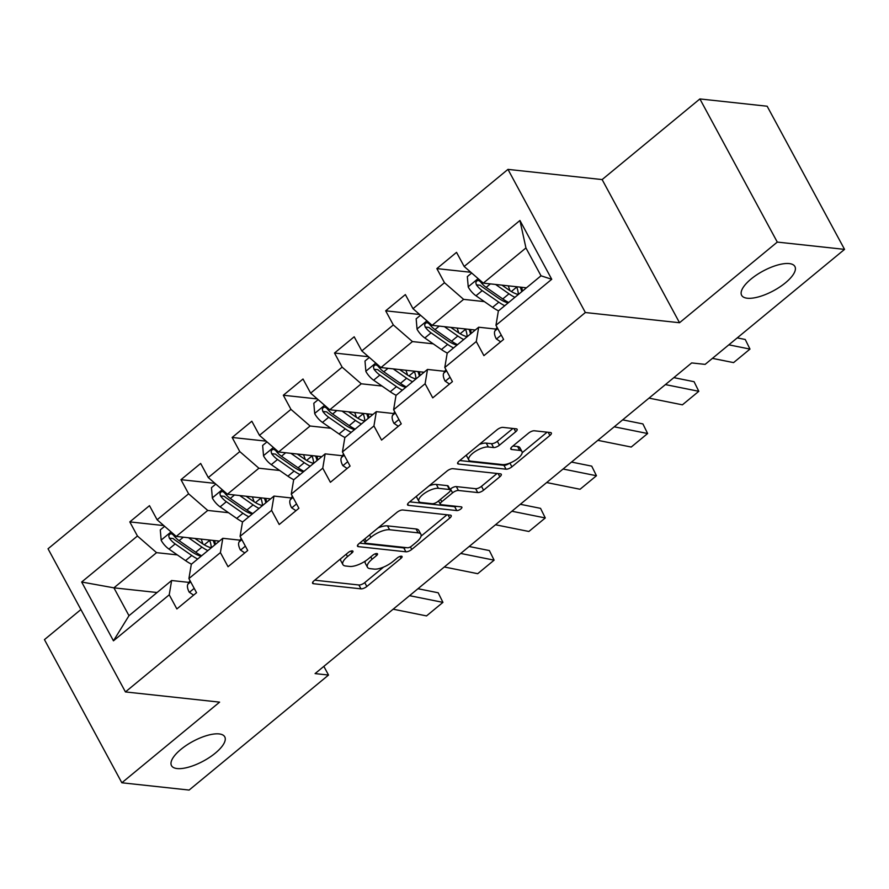 <?xml version="1.0" encoding="UTF-8"?>
<svg xmlns="http://www.w3.org/2000/svg" width="889" height="889" viewBox="0 0 889 889"><rect width="100%" height="100%" fill="white"/><g stroke="black" fill="none" stroke-linecap="round" stroke-linejoin="round"><path stroke-width="1.33" d="M352.344 550.88A3.245 1.2 151.6 0 0 348.244 552.536L314.028 580.761A4.645 1.711 151.6 0 0 312.584 583.262A4.645 1.711 151.6 0 0 313.45 583.706L360.99 588.851A4.645 1.711 151.6 0 0 366.846 586.484L401.061 558.259A3.245 1.2 151.6 0 0 402.072 556.514A3.245 1.2 151.6 0 0 401.461 556.203A3.245 1.2 151.6 0 0 397.361 557.859L392.938 561.515A14.857 5.467 151.6 0 1 374.18 569.093L370.213 568.671A14.857 5.467 151.6 0 1 367.457 567.238A14.857 5.467 151.6 0 1 372.069 559.248L376.503 555.603A3.245 1.2 151.6 0 0 377.514 553.858A3.245 1.2 151.6 0 0 376.903 553.536A3.245 1.2 151.6 0 0 372.802 555.203L368.368 558.848A14.857 5.467 151.6 0 1 349.621 566.437L345.654 566.004A14.857 5.467 151.6 0 1 342.887 564.571A14.857 5.467 151.6 0 1 347.51 556.592L351.933 552.936A3.245 1.2 151.6 0 0 352.944 551.191A3.245 1.2 151.6 0 0 352.344 550.88M747.282 298.226A30.27 11.146 151.6 0 0 779.875 286.925A30.27 11.146 151.6 0 0 794.899 266.511A30.27 11.146 151.6 0 0 789.265 263.589A30.27 11.146 151.6 0 0 756.661 274.89A30.27 11.146 151.6 0 0 741.637 295.304A30.27 11.146 151.6 0 0 747.282 298.226M177.133 768.563A30.27 11.146 151.6 0 0 209.737 757.25A30.27 11.146 151.6 0 0 224.761 736.837A30.27 11.146 151.6 0 0 219.127 733.925A30.27 11.146 151.6 0 0 186.523 745.226A30.27 11.146 151.6 0 0 171.499 765.64A30.27 11.146 151.6 0 0 177.133 768.563M515.698 431.765A4.645 1.711 151.6 0 0 517.142 429.276A4.645 1.711 151.6 0 0 516.287 428.831L502.941 427.387A4.645 1.711 151.6 0 0 497.084 429.754L459.091 461.091A4.645 1.711 151.6 0 0 457.646 463.591A4.645 1.711 151.6 0 0 458.513 464.036L506.041 469.192A4.645 1.711 151.6 0 0 511.908 466.814L549.902 435.477A4.645 1.711 151.6 0 0 551.347 432.976A4.645 1.711 151.6 0 0 550.48 432.532L534.378 430.787A4.645 1.711 151.6 0 0 528.511 433.154L512.253 446.567A4.645 1.711 151.6 0 0 510.808 449.067A4.645 1.711 151.6 0 0 511.675 449.512L519.665 450.379A12.424 4.567 151.6 0 1 521.976 451.579A12.424 4.567 151.6 0 1 515.809 459.957A12.424 4.567 151.6 0 1 502.429 464.591L471.137 461.202A12.424 4.567 151.6 0 1 468.825 460.002A12.424 4.567 151.6 0 1 474.993 451.623A12.424 4.567 151.6 0 1 488.361 446.989L493.584 447.556A4.645 1.711 151.6 0 0 499.44 445.189L515.698 431.765L513.975 428.576M679.529 322.729L777.286 242.086L844.55 249.376L767.151 106.224L699.887 98.935L602.131 179.578L507.963 169.377L585.362 312.528L679.529 322.729L602.131 179.578M80.899 609.554L44.45 639.624L121.849 782.776L219.605 702.132L125.438 691.931L585.362 312.528M121.849 782.776L189.113 790.065L328.53 675.051L323.84 666.372M844.55 249.376L705.133 364.379L691.675 362.923L315.084 673.595L328.53 675.051M402.806 509.997A4.645 1.711 151.6 0 0 396.939 512.364L358.945 543.701A4.645 1.711 151.6 0 0 357.5 546.202A4.645 1.711 151.6 0 0 358.367 546.646L405.906 551.802A4.645 1.711 151.6 0 0 411.763 549.424L449.756 518.087A4.645 1.711 151.6 0 0 451.201 515.587A4.645 1.711 151.6 0 0 450.345 515.142L402.806 509.997M409.018 502.396L447.011 471.059A4.645 1.711 151.6 0 1 452.879 468.692L500.407 473.837A4.645 1.711 151.6 0 1 501.274 474.282A4.645 1.711 151.6 0 1 499.829 476.782L483.572 490.195A4.645 1.711 151.6 0 1 477.715 492.562L458.435 490.472A4.645 1.711 151.6 0 0 452.568 492.85L441.789 501.74A4.645 1.711 151.6 0 0 440.344 504.241A4.645 1.711 151.6 0 0 441.2 504.685L461.28 506.863A3.245 1.2 151.6 0 1 461.88 507.175A3.245 1.2 151.6 0 1 460.269 509.364A3.245 1.2 151.6 0 1 456.768 510.575L408.44 505.341A4.645 1.711 151.6 0 1 407.573 504.896A4.645 1.711 151.6 0 1 409.018 502.396M507.963 169.377L48.039 548.78L125.438 691.931M470.837 272.278L436.855 268.6L444.489 282.724L412.996 308.694L405.362 294.581L385.682 310.817L393.316 324.941L361.823 350.911L354.189 336.798L334.497 353.033L342.132 367.157L310.639 393.127L303.005 379.014L283.324 395.249L290.959 409.373L259.466 435.343L251.831 421.23L232.151 437.466L239.786 451.59L208.293 477.56L200.658 463.447L180.978 479.682L188.612 493.806L157.12 519.776L149.485 505.663L129.805 521.899L137.439 536.011L81.666 582.017L113.459 640.825L128.983 615.699L171.621 580.517L188.946 582.395M436.855 268.6L456.535 252.365L464.169 266.478L519.943 220.483L551.736 279.279L495.962 325.285L503.596 339.409L483.916 355.644L476.282 341.532L444.789 367.501L452.423 381.625L432.743 397.861L425.109 383.748L393.616 409.718L401.25 423.842L381.57 440.077L373.936 425.953L342.443 451.934L350.077 466.058L330.397 482.294L322.763 468.17L291.27 494.151L298.904 508.275L279.213 524.51L271.578 510.386L240.086 536.367L247.72 550.491L228.04 566.726L220.405 552.602L188.913 578.583L196.547 592.707L176.867 608.943L169.232 594.819L113.459 640.825M475.282 330.019L432.121 325.341L463.614 299.36L484.383 301.615M495.995 329.097L478.682 327.219L447.189 353.2L444.789 367.501M463.614 299.36L444.489 282.724M432.121 325.341L412.996 308.694M476.282 341.532L478.682 327.219M424.109 372.235L380.948 367.557L412.44 341.576L433.21 343.832M444.822 371.313L427.498 369.435L396.005 395.416L393.616 409.718M412.44 341.576L393.316 324.941M380.948 367.557L361.823 350.911M425.109 383.748L427.498 369.435M372.936 414.452L329.775 409.773L361.267 383.792L382.026 386.048M393.649 413.529L376.325 411.651L344.832 437.632L342.443 451.934M361.267 383.792L342.132 367.157M329.775 409.773L310.639 393.127M373.936 425.953L376.325 411.651M321.762 456.668L278.601 451.99L310.094 426.009L330.852 428.265M342.465 455.746L325.152 453.868L293.659 479.849L291.27 494.151M310.094 426.009L290.959 409.373M278.601 451.99L259.466 435.343M322.763 468.17L325.152 453.868M270.578 498.885L227.417 494.206L258.91 468.225L279.679 470.481M291.292 497.962L273.979 496.084L242.486 522.065L240.086 536.367M258.91 468.225L239.786 451.59M227.417 494.206L208.293 477.56M271.578 510.386L273.979 496.084M219.405 541.101L176.244 536.423L207.737 510.442L228.506 512.697M240.119 540.179L222.806 538.301L191.313 564.282L188.913 578.583M207.737 510.442L188.612 493.806M176.244 536.423L157.12 519.776M220.405 552.602L222.806 538.301M157.075 592.519L113.914 587.84L156.564 552.658L177.333 554.903M156.564 552.658L137.439 536.011M128.983 615.699L113.914 587.84L81.666 582.017M169.232 594.819L171.621 580.517M777.286 242.086L699.887 98.935M495.962 325.285L498.362 310.983L541.012 275.801L525.944 247.942L483.305 283.124L526.455 287.803M551.736 279.279L541.012 275.801M525.944 247.942L519.943 220.483M483.305 283.124L464.169 266.478M163.787 525.577L129.805 521.899M214.96 483.36L180.978 479.682M266.133 441.144L232.151 437.466M317.306 398.928L283.324 395.249M368.479 356.711L334.497 353.033M419.664 314.495L385.682 310.817M340.654 558.803A14.857 5.467 151.6 0 0 340.798 560.703L342.887 564.571M365.323 561.081A14.857 5.467 151.6 0 0 365.357 563.37L367.457 567.238M314.706 580.195L358.889 584.984A4.645 1.711 151.6 0 0 364.757 582.617L383.57 567.093M421.042 536.178L446.989 514.775M359.634 543.146L403.817 547.935A4.645 1.711 151.6 0 0 405.962 547.602M366.19 541.19A3.245 1.2 151.6 0 0 365.179 542.935A3.245 1.2 151.6 0 0 365.779 543.246L407.506 547.768A3.245 1.2 151.6 0 0 411.607 546.102L416.274 542.257A14.857 5.467 151.6 0 0 420.897 534.278A14.857 5.467 151.6 0 0 418.13 532.844L389.615 529.744A14.857 5.467 151.6 0 0 370.857 537.334L366.19 541.19L364.901 538.801M420.897 534.278L418.808 530.4A14.857 5.467 151.6 0 0 416.041 528.966L418.13 532.844M378.125 527.888A14.857 5.467 151.6 0 1 387.515 525.877L416.041 528.966M497.062 473.47L481.482 486.327L483.572 490.195M450.001 489.372L450.479 488.972A4.645 1.711 151.6 0 1 456.335 486.605L475.615 488.694A4.645 1.711 151.6 0 0 481.482 486.327M409.696 501.841L454.679 506.708A3.245 1.2 151.6 0 0 456.546 506.352M438.421 488.305A12.424 4.567 151.6 0 0 425.053 492.951A12.424 4.567 151.6 0 0 418.886 501.318A12.424 4.567 151.6 0 0 421.197 502.518L432.221 503.719A4.645 1.711 151.6 0 0 438.088 501.34L448.878 492.45A4.645 1.711 151.6 0 0 450.312 489.95A4.645 1.711 151.6 0 0 449.456 489.506L438.421 488.305L436.332 484.438A12.424 4.567 151.6 0 0 429.031 485.894M416.619 496.129A12.424 4.567 151.6 0 0 416.797 497.451L418.886 501.318M450.312 489.95L448.223 486.083A4.645 1.711 151.6 0 0 447.356 485.638L449.456 489.506M436.332 484.438L447.356 485.638M479.249 444.467A12.424 4.567 151.6 0 1 486.272 443.122L491.495 443.689A4.645 1.711 151.6 0 0 497.351 441.311L512.931 428.465M466.536 454.957A12.424 4.567 151.6 0 0 466.736 456.135L468.825 460.002M521.976 451.579L519.876 447.712A12.424 4.567 151.6 0 0 517.565 446.511L519.665 450.379M512.931 446.011L517.565 446.511M522.165 452.757L547.124 432.165M459.769 460.535L503.952 465.325A4.645 1.711 151.6 0 0 509.419 463.258M164.632 526.31L160.287 529.888L161.187 540.334A12.535 5.49 50.5 0 0 168.943 549.069L185.545 560.626A36.182 15.846 50.5 0 0 191.457 564.159M202.959 544.012L201.225 539.123M188.524 537.756L201.947 547.102A36.182 15.846 50.5 0 0 207.859 550.624M194.902 538.445L201.592 543.101A30.037 13.157 50.5 0 0 211.271 547.813M201.625 555.769A36.182 15.846 -129.5 0 1 195.713 552.236L179.111 540.679A12.535 5.49 -129.5 0 1 173.266 534.889L171.321 533.656L169.521 534.333L168.754 535.967L169.321 538.134A12.535 5.49 50.5 0 0 175.177 543.924L191.768 555.481A36.182 15.846 50.5 0 0 197.691 559.014M214.716 544.968A36.182 15.846 50.5 0 0 213.805 542.057L213.227 540.423M204.27 544.824L209.704 540.345A30.037 13.157 -129.5 0 1 211.304 547.78M201.103 556.203A30.037 13.157 -129.5 0 1 191.424 551.491L174.822 539.923A6.39 2.8 -129.5 0 1 173.199 538.556L169.321 538.134M215.249 544.535A30.037 13.157 50.5 0 0 214.671 540.59M409.54 595.663L442.933 602.375L438.199 592.785L417.963 588.718M193.602 595.141L189.224 592.185A12.535 5.49 -129.5 0 1 187.912 584.151L190.002 580.595M393.138 609.198L426.531 615.91L442.933 602.375M215.805 484.094L211.46 487.683L212.371 498.118A12.535 5.49 50.5 0 0 220.116 506.852L236.718 518.409A36.182 15.846 50.5 0 0 242.63 521.943M254.132 501.796L252.398 496.907M239.697 495.54L253.121 504.885A36.182 15.846 50.5 0 0 259.032 508.408M246.075 496.229L252.765 500.885A30.037 13.157 50.5 0 0 262.444 505.597M252.798 513.553A36.182 15.846 -129.5 0 1 246.886 510.019L230.284 498.462A12.535 5.49 -129.5 0 1 224.439 492.673L222.506 491.439L220.705 492.128L219.927 493.751L220.505 495.918A12.535 5.49 50.5 0 0 226.351 501.707L242.953 513.264A36.182 15.846 50.5 0 0 248.864 516.798M265.9 502.752A36.182 15.846 50.5 0 0 264.978 499.84L264.4 498.207M255.443 502.607L260.888 498.129A30.037 13.157 -129.5 0 1 262.488 505.563M252.276 513.986A30.037 13.157 -129.5 0 1 242.597 509.275L225.995 497.707A6.39 2.8 -129.5 0 1 224.372 496.34L220.505 495.918M266.422 502.318A30.037 13.157 50.5 0 0 265.844 498.373M266.978 441.877L262.633 445.467L263.544 455.901A12.535 5.49 50.5 0 0 271.289 464.636L287.892 476.193A36.182 15.846 50.5 0 0 293.803 479.727M305.305 459.58L303.571 454.69M290.881 453.323L304.294 462.669A36.182 15.846 50.5 0 0 310.205 466.192M297.248 454.012L303.938 458.668A30.037 13.157 50.5 0 0 313.617 463.38M303.971 471.337A36.182 15.846 -129.5 0 1 298.059 467.803L281.457 456.246A12.535 5.49 -129.5 0 1 275.612 450.456L273.679 449.223L271.878 449.912L271.112 451.534L271.678 453.701A12.535 5.49 50.5 0 0 277.524 459.491L294.126 471.059A36.182 15.846 50.5 0 0 300.038 474.582M317.073 460.535A36.182 15.846 50.5 0 0 316.162 457.624L315.584 456.001M306.627 460.391L312.061 455.913A30.037 13.157 -129.5 0 1 313.661 463.347M303.449 471.77A30.037 13.157 -129.5 0 1 293.77 467.058L277.168 455.49A6.39 2.8 -129.5 0 1 275.546 454.123L271.678 453.701M317.595 460.102A30.037 13.157 50.5 0 0 317.029 456.157M460.713 553.447L494.106 560.159L489.372 550.569L469.148 546.502M244.786 552.925L240.397 549.969A12.535 5.49 -129.5 0 1 239.085 541.934L241.175 538.378M444.311 566.982L477.704 573.694L494.106 560.159M511.897 511.242L545.279 517.954L540.545 508.352L520.321 504.285M295.959 510.708L291.57 507.752A12.535 5.49 -129.5 0 1 290.259 499.718L292.348 496.162M495.495 524.766L528.877 531.478L545.279 517.954M318.151 399.661L313.817 403.25L314.717 413.685A12.535 5.49 50.5 0 0 322.463 422.419L339.065 433.976A36.182 15.846 50.5 0 0 344.976 437.51M356.478 417.363L354.744 412.474M342.054 411.107L355.467 420.453A36.182 15.846 50.5 0 0 361.379 423.975M348.432 411.796L355.111 416.452A30.037 13.157 50.5 0 0 364.801 421.164M355.156 429.12A36.182 15.846 -129.5 0 1 349.233 425.587L332.63 414.03A12.535 5.49 -129.5 0 1 326.785 408.24L324.852 407.006L323.051 407.695L322.285 409.318L322.851 411.485A12.535 5.49 50.5 0 0 328.697 417.274L345.299 428.842A36.182 15.846 50.5 0 0 351.211 432.365M368.246 418.319A36.182 15.846 50.5 0 0 367.335 415.407L366.757 413.785M357.8 418.174L363.234 413.696A30.037 13.157 -129.5 0 1 364.834 421.13M354.622 429.554A30.037 13.157 -129.5 0 1 344.943 424.842L328.341 413.274A6.39 2.8 -129.5 0 1 326.719 411.907L322.851 411.485M368.768 417.886A30.037 13.157 50.5 0 0 368.202 413.941M369.324 357.445L364.99 361.034L365.89 371.469A12.535 5.49 50.5 0 0 373.636 380.203L390.238 391.76A36.182 15.846 50.5 0 0 396.161 395.294M407.651 375.147L405.929 370.257M393.227 368.891L406.64 378.236A36.182 15.846 50.5 0 0 412.563 381.759M399.606 369.58L406.284 374.236A30.037 13.157 50.5 0 0 415.974 378.947A30.037 13.157 -129.5 0 0 414.407 371.48L414.296 371.169M406.329 386.904A36.182 15.846 -129.5 0 1 400.417 383.37L383.815 371.813A12.535 5.49 -129.5 0 1 377.958 366.024L376.025 364.79L374.225 365.479L373.458 367.101L374.025 369.268A12.535 5.49 50.5 0 0 379.87 375.058L396.472 386.626A36.182 15.846 50.5 0 0 402.395 390.149M419.419 376.103A36.182 15.846 50.5 0 0 418.508 373.191L417.93 371.569M405.806 387.337A30.037 13.157 -129.5 0 1 396.116 382.626L379.514 371.057A6.39 2.8 -129.5 0 1 377.903 369.691L374.025 369.268M419.941 375.669A30.037 13.157 50.5 0 0 419.375 371.724M420.508 315.228L416.163 318.818L417.063 329.252A12.535 5.49 50.5 0 0 424.82 337.987L441.422 349.544A36.182 15.846 50.5 0 0 447.334 353.077M458.835 332.931L457.102 328.052M444.4 326.674L457.824 336.02A36.182 15.846 50.5 0 0 463.736 339.542M450.779 327.363L457.468 332.019A30.037 13.157 50.5 0 0 467.147 336.731A30.037 13.157 -129.5 0 0 465.58 329.263L465.48 328.952M457.502 344.688A36.182 15.846 -129.5 0 1 451.59 341.154L434.988 329.597A12.535 5.49 -129.5 0 1 429.143 323.807L427.198 322.574L425.398 323.263L424.631 324.885L425.198 327.052A12.535 5.49 50.5 0 0 431.054 332.842L447.645 344.41A36.182 15.846 50.5 0 0 453.568 347.932M470.592 333.886A36.182 15.846 50.5 0 0 469.681 330.975L469.103 329.352M456.979 345.121A30.037 13.157 -129.5 0 1 447.3 340.409L430.698 328.841A6.39 2.8 -129.5 0 1 429.076 327.474L425.198 327.052M471.126 333.453A30.037 13.157 50.5 0 0 470.548 329.508M563.07 469.025L596.452 475.737L591.718 466.136L571.494 462.069M347.132 468.492L342.754 465.536A12.535 5.49 -129.5 0 1 341.432 457.502L343.521 453.946M546.668 482.549L580.05 489.261L596.452 475.737M614.243 426.809L647.625 433.521L642.903 423.92L622.667 419.852M398.305 426.276L393.927 423.32A12.535 5.49 -129.5 0 1 392.616 415.285L394.705 411.729M597.841 440.333L631.223 447.045L647.625 433.521M665.417 384.593L698.81 391.304L694.076 381.703L673.84 377.636M449.478 384.059L445.1 381.103A12.535 5.49 -129.5 0 1 443.789 373.069L445.878 369.513M649.014 398.116L682.408 404.828L698.81 391.304M728.836 344.832L749.983 349.088L745.249 339.487L737.259 337.887M500.663 341.843L496.273 338.887A12.535 5.49 -129.5 0 1 494.962 330.852L497.051 327.296M712.433 358.367L733.581 362.612L749.983 349.088M471.681 273.012L467.336 276.601L468.247 287.036A12.535 5.49 50.5 0 0 475.993 295.77L492.595 307.327A36.182 15.846 50.5 0 0 498.507 310.861M510.008 290.714L508.275 285.836M495.573 284.458L508.997 293.803A36.182 15.846 50.5 0 0 514.909 297.326M501.952 285.147L508.641 289.803A30.037 13.157 50.5 0 0 518.32 294.515M508.675 302.471A36.182 15.846 -129.5 0 1 502.763 298.937L486.161 287.38A12.535 5.49 -129.5 0 1 480.316 281.591L478.382 280.357L476.582 281.046L475.804 282.669L476.382 284.836A12.535 5.49 50.5 0 0 482.227 290.625L498.829 302.193A36.182 15.846 50.5 0 0 504.741 305.716M521.776 291.67A36.182 15.846 50.5 0 0 520.854 288.758L520.276 287.136M511.319 291.525L516.765 287.047A30.037 13.157 -129.5 0 1 518.365 294.481M508.152 302.905A30.037 13.157 -129.5 0 1 498.473 298.193L481.871 286.625A6.39 2.8 -129.5 0 1 480.249 285.258L476.382 284.836M522.299 291.236A30.037 13.157 50.5 0 0 521.732 287.291M346.221 554.203L347.51 556.592M375.491 553.747L376.503 555.603M370.78 556.87L372.069 559.248M400.05 556.403L401.061 558.259M364.757 582.617L366.846 586.484M358.889 584.984L360.99 588.851M312.684 582.284L313.45 583.706M350.933 551.08L351.933 552.936M448.034 514.898L449.756 518.087M410.407 546.913L411.763 549.424M403.817 547.935L405.906 551.802M357.6 545.235L358.367 546.646M387.515 525.877L389.615 529.744M369.568 534.945L370.857 537.334M498.107 473.593L499.829 476.782M475.615 488.694L477.715 492.562M456.335 486.605L458.435 490.472M450.479 488.972L452.568 492.85M440.488 499.362L441.789 501.74M454.679 506.708L456.768 510.575M407.673 503.93L408.44 505.341M497.351 441.311L499.44 445.189M491.495 443.689L493.584 447.556M486.272 443.122L488.361 446.989M510.908 448.1L511.675 449.512M548.18 432.287L549.902 435.477M509.886 463.08L511.908 466.814M503.952 465.325L506.041 469.192M457.746 462.624L458.513 464.036M171.066 531.911L161.165 540.079M191.768 555.481L185.545 560.626M201.947 547.102L195.713 552.236M175.177 543.924L168.943 549.069M183.334 537.189L179.111 540.679M189.413 592.307L194.202 588.351M187.912 584.151L190.691 581.862M222.239 489.695L212.349 497.862M242.953 513.264L236.718 518.409M253.121 504.885L246.886 510.019M226.351 501.707L220.116 506.852M234.507 494.973L230.284 498.462M273.412 447.478L263.522 455.646M294.126 471.059L287.892 476.193M304.294 462.669L298.059 467.803M277.524 459.491L271.289 464.636M285.691 452.757L281.457 456.246M240.586 550.091L245.375 546.135M239.085 541.934L241.864 539.645M291.759 507.875L296.548 503.919M290.259 499.718L293.037 497.429M324.596 405.262L314.695 413.429M345.299 428.842L339.065 433.976M355.467 420.453L349.233 425.587M328.697 417.274L322.463 422.419M336.864 410.54L332.63 414.03M375.769 363.045L365.868 371.213M396.472 386.626L390.238 391.76M408.973 375.958L414.407 371.48M406.64 378.236L400.417 383.37M379.87 375.058L373.636 380.203M388.037 368.324L383.815 371.813M426.942 320.829L417.041 328.997M447.645 344.41L441.422 349.544M460.146 333.742L465.58 329.263M457.824 336.02L451.59 341.154M431.054 332.842L424.82 337.987M439.21 326.107L434.988 329.597M342.932 465.658L347.721 461.702M341.432 457.502L344.21 455.212M394.105 423.442L398.894 419.497M392.616 415.285L395.383 412.996M445.289 381.225L450.078 377.28M443.789 373.069L446.567 370.78M496.462 339.009L501.252 335.064M494.962 330.852L497.74 328.563M478.115 278.613L468.225 286.78M498.829 302.193L492.595 307.327M508.997 293.803L502.763 298.937M482.227 290.625L475.993 295.77M490.384 283.891L486.161 287.38M363.545 539.912L365.179 542.935M438.566 500.952L440.344 504.241"/></g></svg>

